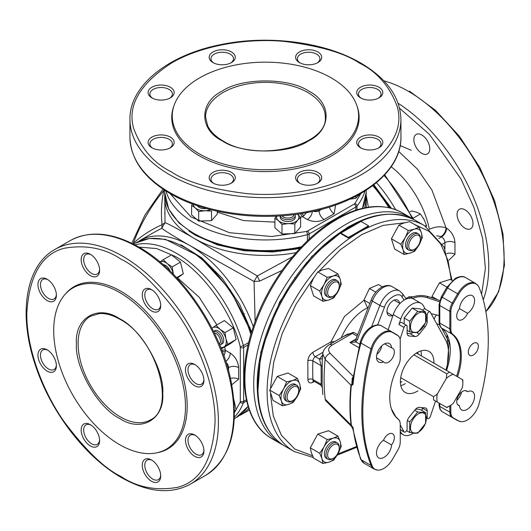 <?xml version="1.0" encoding="UTF-8"?>
<svg xmlns="http://www.w3.org/2000/svg" width="531" height="531" viewBox="0 0 531 531"><rect width="100%" height="100%" fill="white"/><g stroke="black" fill="none" stroke-linecap="round" stroke-linejoin="round"><path stroke-width="0.8" d="M188.857 230.978L195.866 235.479L217.591 244.95L244.227 250.785L272.795 251.959L299.789 248.548M357.443 222.184L347.586 227.255L311.737 256.5L279.704 301.807L260.787 352.192L257.595 395.124M164.763 194.837L165.008 222.688L162.068 224.679C151.083 229.618 141.478 235.85 133.261 243.371A5.927 2.801 -134.2 0 1 133.646 244.101M164.676 190.35A5.927 2.801 14.2 0 1 163.853 190.383C161.444 201.262 160.853 212.692 162.068 224.679L161.816 228.224L153.333 232.737M255.126 321.507L254.077 281.49L189.998 245.647C172.847 235.731 163.455 229.923 161.816 228.224L165.008 222.688C167.305 223.259 177.029 228.489 194.193 238.386L257.269 275.954L254.077 281.49L259.752 281.078L257.269 275.954L294.844 255.511M282.021 270.438L259.752 281.078M366.118 194.85L368.441 207.515M251.601 332.014L239.753 304.482L222.343 278.45L201.787 257.84L180.918 244.731M450.832 405.219L450.832 412.673A11.649 6.724 120 0 0 453.321 417.87L458.665 420.957A17.576 10.149 120 0 0 461.021 421.674A17.576 10.149 120 0 0 478.955 404.064A201.322 116.229 120 0 0 479.095 287.47A17.576 10.149 120 0 0 478.172 285.784A17.576 10.149 120 0 0 467.466 284.901A17.576 10.149 120 0 0 458.592 294.327L457.649 293.789A17.782 10.268 -60 0 1 466.63 284.251A17.782 10.268 -60 0 1 475.517 283.368L465.461 277.56A17.782 10.268 -60 0 0 456.567 278.443A17.782 10.268 -60 0 0 447.593 287.981L447.109 287.683M383.614 333.309A17.576 10.149 120 0 0 371.985 349.312A3.558 1.195 -164.6 0 1 371.01 348.847A17.782 10.268 -60 0 1 382.778 332.665A17.782 10.268 -60 0 1 391.666 331.782A17.782 10.268 -60 0 1 391.752 331.835L392.489 332.492A17.576 10.149 120 0 0 383.614 333.309M270.485 393.929L273.292 416.078L281.37 435.234L294.771 449.04L312.527 455.804M337.928 453.932L356.301 446.637M459.507 308.644A10.666 6.16 -60 0 1 467.028 296.218A10.666 6.16 -60 0 1 472.364 295.694A10.666 6.16 -60 0 1 474.103 303.885A10.666 6.16 -60 0 1 467.579 313.303A8.297 4.792 -60 0 1 458.432 319.815A8.297 4.792 -60 0 1 459.507 308.644L467.579 313.303M465.66 390.637L467.579 391.745A10.666 6.16 -60 0 1 472.364 391.506A10.666 6.16 -60 0 1 472.364 403.825A10.666 6.16 -60 0 1 461.698 409.985A10.666 6.16 -60 0 1 459.507 405.73L457.589 404.622M459.507 405.73A8.297 4.792 -60 0 1 458.432 405.365A8.297 4.792 -60 0 1 457.164 398.721A8.297 4.792 -60 0 1 462.587 391.407A8.297 4.792 -60 0 1 466.736 390.995A8.297 4.792 -60 0 1 467.579 391.745M473.32 343.404A7.115 4.109 -60 0 1 476.878 343.053A7.115 4.109 -60 0 1 477.966 348.748A7.115 4.109 -60 0 1 473.32 355.02A7.115 4.109 -60 0 1 469.762 355.372A7.115 4.109 -60 0 1 468.674 349.67A7.115 4.109 -60 0 1 473.32 343.404M383.501 361.843A10.666 6.16 -60 0 1 378.716 362.076A10.666 6.16 -60 0 1 377.083 353.527A10.666 6.16 -60 0 1 384.052 344.128A10.666 6.16 -60 0 1 389.382 343.597A10.666 6.16 -60 0 1 391.573 347.858A8.297 4.792 -60 0 1 392.641 348.217A8.297 4.792 -60 0 1 392.641 357.801A8.297 4.792 -60 0 1 384.344 362.593A8.297 4.792 -60 0 1 383.501 361.843L376.525 357.821M383.501 440.285A8.297 4.792 -60 0 1 388.493 434.179A8.297 4.792 -60 0 1 392.641 433.774A8.297 4.792 -60 0 1 391.573 444.945A10.666 6.16 -60 0 1 386.681 455.299A10.666 6.16 -60 0 1 378.716 457.895A10.666 6.16 -60 0 1 376.977 449.704A10.666 6.16 -60 0 1 383.501 440.285L391.573 444.945M392.382 315.533A8.888 5.131 -60 0 1 388.825 315.533A8.888 5.131 -60 0 1 387.457 308.405A8.888 5.131 -60 0 1 393.265 300.573A8.888 5.131 -60 0 1 397.712 300.134A8.888 5.131 -60 0 1 399.491 303.214M326.1 401.064L352.026 426.924L351.031 424.986L325.198 399.146A5.927 4.188 -45 0 0 326.1 401.064L325.198 399.146C323.751 386.668 323.724 373.399 325.118 359.341L322.755 353.805L322.211 360.184L322.164 385.426A3.558 2.111 -3.3 0 0 321.169 384.291L321.129 365.667L319.483 359.029L322.622 355.173M368.541 225.801L360.994 221.447L340.882 233.063L348.422 237.417L368.541 225.801L368.541 226.438A130.394 75.283 120 0 0 358.485 231.609A130.394 75.283 120 0 0 348.422 238.054L340.882 233.7A130.394 75.283 -60 0 1 341.373 233.348M348.422 237.417L348.422 238.054M451.297 280.029L448.084 260.714L440.684 243.915L429.088 231.33L413.948 224.175M404.649 222.748L383.176 225.376L361.75 234.563L340.378 249.65L318.846 271.354M314.199 277.063L296.086 304.137L282.233 333.468L273.704 362.235L270.525 387.982M322.363 358.153A3.558 2.801 25.3 0 1 319.483 359.029L315.387 356.666A3.558 2.051 120 0 0 312.878 360.901L321.129 365.667A3.558 2.005 2.9 0 1 322.131 366.815M334.583 341.645L330.999 341.845A3.558 2.051 -120 0 0 331.344 343.517M343.65 336.408L353.46 332.267L357.702 334.709M357.137 336.156L352.352 333.388L347.573 334.145M353.155 376.3L330.216 353.361A5.927 4.188 135 0 0 325.118 359.341L350.951 385.181C349.584 399.252 349.61 412.521 351.031 424.986A2.37 1.527 -6.5 0 0 351.409 425.271C349.989 412.813 349.962 399.538 351.33 385.453L352.949 384.709L351.94 383.714L352.199 378.099L353.035 377.189M352.584 380.747L352.538 382.924A3.558 1.746 -17.9 0 1 351.94 383.714L350.951 385.181A2.37 1.195 5.6 0 0 351.33 385.453M364.02 463.185L360.536 459.049A2.37 1.766 -22.2 0 0 361.166 459.753L371.222 465.554A17.782 10.268 -60 0 0 374.076 468.992L364.02 463.185A17.782 10.268 -60 0 1 361.166 459.753A201.521 116.349 120 0 1 353.029 427.508L352.63 428.132A3.558 3.359 -54.7 0 0 352.026 426.924L353.029 427.508L351.409 425.271M356.009 339.024L349.982 342.502L356.002 342.01A3.558 1.427 -140.6 0 1 355.431 339.953L349.982 342.502L358.803 347.599M355.431 339.953L356.182 338.625A3.558 0.75 21.2 0 0 357.317 339.721L372.324 301.05A17.782 10.268 -60 0 1 383.209 287.503A17.782 10.268 -60 0 1 392.097 286.627L399.644 290.981A17.782 10.268 -60 0 0 390.756 291.864A17.782 10.268 -60 0 0 379.864 305.405L372.324 301.05A3.558 0.75 -158.8 0 1 371.182 299.962C373.452 294.353 376.871 290.145 381.431 287.331C385.772 285.12 389.329 284.881 392.097 286.627M371.985 349.312A201.322 116.229 -60 0 0 372.191 465.906A17.576 10.149 120 0 0 377.495 470.088A17.576 10.149 120 0 0 392.595 459.156L397.938 449.896A11.649 6.724 120 0 0 400.248 441.878L400.248 424.309A11.649 6.724 120 0 0 399.106 420.134A11.649 6.724 120 0 0 398.29 419.278A50.584 29.205 -60 0 1 394.725 415.561A50.584 29.205 -60 0 1 398.29 365.779A11.649 6.724 120 0 0 400.248 358.485L400.248 340.915A11.649 6.724 120 0 0 399.106 336.74A11.649 6.724 120 0 0 397.838 335.579A3.558 2.901 -60 0 0 397.102 334.922L391.772 331.842L397.102 334.922L399.106 336.74M352.883 378.364A3.558 1.215 44.9 0 1 352.199 378.099M352.538 382.924L352.949 384.709A201.521 116.349 -60 0 1 360.954 343.039A17.782 10.268 -60 0 1 372.716 326.857A17.782 10.268 -60 0 1 381.61 325.974A17.782 10.268 -60 0 1 381.696 326.027L391.579 331.729M352.63 428.132L360.536 459.049M397.102 334.922L391.752 331.835M397.838 335.579L392.489 332.492M381.709 345.907A8.297 4.792 -60 0 1 376.877 354.283M384.597 343.836L391.573 347.858M347.593 334.132L329.187 344.758A5.927 3.425 60 0 1 332.154 345.05L352.352 333.388A2.37 1.367 120 0 0 353.46 332.267M322.164 385.426L322.848 394.599M322.198 387.736C322.709 387.789 322.118 386.853 320.439 384.942L321.169 384.291L312.912 379.526A3.558 2.144 -2.4 0 0 307.887 379.658L307.847 360.775C308.259 357.164 309.931 354.343 312.872 352.312L330.999 341.845L344.413 316.569L364 300.207M461.631 392.051A10.666 6.16 -60 0 1 456.793 400.42M446.531 370.432A50.379 29.086 120 0 0 441.785 328.191L451.841 333.999A11.855 6.843 -60 0 1 449.85 328.881L439.787 323.074L439.787 305.504L449.85 311.312A11.855 6.843 -60 0 1 452.306 303.048L457.649 293.789L447.593 287.981L442.243 297.241L441.374 296.736L446.724 287.477L455.386 278.324C459.899 276.186 463.258 275.928 465.461 277.56M458.592 294.327L453.242 303.593A11.649 6.724 120 0 0 450.832 311.71L450.832 329.28A11.649 6.724 120 0 0 452.79 334.311A50.584 29.205 -60 0 1 457.536 376.784M439.097 322.105C439.356 325.264 440.192 327.249 441.606 328.065A2.37 1.932 128 0 0 441.785 328.191A11.855 6.843 -60 0 1 439.787 323.074A2.37 1.367 180 0 1 439.097 322.105L439.097 304.535A2.37 1.367 180 0 0 439.787 305.504A11.855 6.843 -60 0 1 442.243 297.241L453.242 303.593M450.832 412.673L439.787 406.467L439.097 405.511L439.097 403.102M453.321 417.87L452.385 417.565A11.855 6.843 -60 0 1 452.299 417.519A11.855 6.843 -60 0 1 449.85 412.275L449.85 405.83A18.373 10.607 -60 0 1 446.359 407.297L437.332 402.08A18.373 10.607 -60 0 1 436.854 398.33A18.373 10.607 -60 0 1 437.332 394.029L446.359 378.391L446.77 373.811L413.908 354.841M452.22 417.472L442.323 411.757A11.855 6.843 -60 0 1 442.243 411.711L452.385 417.565M452.405 417.578L457.722 420.645L452.399 417.572M458.665 420.957L461.021 421.674M411.479 298.243A5.927 3.425 -120 0 0 410.251 298.13M437.332 402.08L433.568 399.909A20.742 11.974 -60 0 1 433.502 398.33A20.742 11.974 -60 0 1 433.568 396.67L400.713 377.7M416.41 353.049L462.362 379.579A18.373 10.607 -60 0 1 462.84 383.329A18.373 10.607 -60 0 1 462.362 387.63L453.335 403.268A18.373 10.607 -60 0 1 449.85 405.83L448.171 406.799A20.742 11.974 -60 0 1 446.77 407.529L446.359 407.297M433.568 399.909L446.77 407.529M446.359 378.391A18.373 10.607 120 0 1 453.335 374.362L449.571 372.191A20.742 11.974 120 0 0 446.77 373.811M433.568 396.67L437.332 394.029M462.773 379.811L462.362 379.579L462.773 379.811A20.742 11.974 -60 0 1 462.84 381.391L462.84 383.329M417.904 390.862A23.709 13.687 -60 0 1 417.16 391.314A23.709 13.687 -60 0 1 405.306 392.489A23.709 13.687 -60 0 1 401.668 373.492A23.709 13.687 -60 0 1 417.16 352.597A23.709 13.687 -60 0 1 429.015 351.422A23.709 13.687 -60 0 1 433.907 363.144M405.332 383.608A23.709 13.687 -60 0 1 404.582 384.052A23.709 13.687 -60 0 1 400.819 385.732M413.33 433.143A17.782 10.268 -60 0 1 412.129 433.9A17.782 10.268 -60 0 1 403.235 434.783A17.782 10.268 -60 0 1 400.792 432.207L400.248 431.895M400.248 424.919L403.972 431.723A2.33 1.341 120 0 0 404.29 432.061A2.33 1.341 120 0 0 405.452 431.949A2.33 1.341 120 0 0 407.098 429.094L407.098 422.51A5.927 3.425 -60 0 1 409.195 417.107L415.063 409.806A5.927 3.425 -60 0 1 419.251 407.39L425.119 407.914A5.927 3.425 -60 0 1 425.988 408.18A5.927 3.425 -60 0 1 427.216 410.894L427.216 417.479A2.33 1.341 120 0 0 427.701 418.547A2.33 1.341 120 0 0 428.862 418.435A2.33 1.341 120 0 0 430.342 416.496L435.526 401.038M426.054 314.14L427.216 314.81L427.216 321.401A5.927 3.425 -60 0 1 425.119 326.804L419.251 334.105A5.927 3.425 -60 0 1 417.16 335.964A5.927 3.425 -60 0 1 415.063 336.521L409.195 335.997A5.927 3.425 -60 0 1 408.326 335.731A5.927 3.425 -60 0 1 407.098 333.017L407.098 326.426A2.33 1.341 120 0 0 406.62 325.364A2.33 1.341 120 0 0 403.972 327.415L398.94 324.507L400.792 318.985A17.782 10.268 -60 0 1 421.017 303.32A17.782 10.268 -60 0 1 423.466 305.896L425.192 309.055M407.111 333.355L410.032 333.621A5.927 3.425 120 0 0 412.129 333.056A5.927 3.425 120 0 0 413.012 332.439M391.334 408.624L395.953 417.067M427.216 314.81A2.33 1.341 -60 0 1 428.232 312.474A2.33 1.341 -60 0 1 430.024 311.85A2.33 1.341 -60 0 1 430.342 312.182L445.496 339.886A44.451 25.667 -60 0 1 445.894 370.067M400.069 339.043L403.972 327.415M400.248 431.212L400.792 432.207M421.017 303.32L413.476 298.966A17.782 10.268 120 0 0 393.252 314.624L388.174 329.764M420.924 350.918A23.709 13.687 -60 0 1 421.335 355.883M422.663 310.296A2.33 1.341 -60 0 1 424.999 308.942L430.024 311.85M398.94 324.507A2.33 1.341 -60 0 1 401.589 322.456L406.62 325.364M422.178 407.649A5.927 3.425 -60 0 1 422.185 407.987L422.185 410.689M401.96 381.663A21.34 12.319 -60 0 1 400.407 382.353M417.784 352.245A21.34 12.319 -60 0 1 417.963 353.945M418.415 313.184A11.224 6.478 -60 0 1 426.353 317.764A11.224 6.478 -60 0 1 418.415 331.517A11.224 6.478 -60 0 1 410.476 326.93A11.224 6.478 -60 0 1 418.415 313.184M417.691 311.312L409.726 321.222L409.726 331.835L417.691 332.545L425.65 322.642L425.65 312.022L417.691 311.312L412.129 308.099L420.094 308.816L425.65 312.022M409.726 321.222L404.164 318.009L412.129 308.099M404.164 323.95L404.164 318.009M409.726 331.835L407.098 330.322M418.415 432.174A11.224 6.478 -60 0 1 410.476 427.594A11.224 6.478 -60 0 1 418.415 413.848A11.224 6.478 -60 0 1 426.353 418.428A11.224 6.478 -60 0 1 418.415 432.174M425.65 412.687L417.691 411.976L409.726 421.88L409.726 432.499L417.691 433.21L425.65 423.307L425.65 412.687L420.094 409.474L415.707 409.082M417.691 411.976L414.704 410.251M409.726 421.88L407.396 420.539M406.627 430.707L409.726 432.499M369.835 303.44L363.954 300.042L367.505 307.668L368.063 307.993M363.954 300.042L369.437 288.492L375.795 292.169M369.437 288.492L378.47 284.57L382.373 286.826M327.209 277.348L324.083 284.543A13.514 7.799 -60 0 1 333.202 276.001L327.209 277.348L317.79 271.912L322.563 269.854L328.556 268.5L337.975 273.943L333.202 276.001A13.514 7.799 -60 0 1 340.225 279.432A13.514 7.799 -60 0 1 338.121 291.406L341.254 284.211L340.225 279.432L337.975 273.943M329.001 299.955A13.514 7.799 -60 0 1 321.978 296.524L323.007 301.309L329.001 299.955L333.767 297.898L338.121 291.406A13.514 7.799 -60 0 1 329.001 299.955M323.007 301.309L313.582 295.867L310.303 285.592L319.728 291.034L321.978 296.524A13.514 7.799 -60 0 1 324.083 284.543L319.728 291.034M327.215 296.457A9.412 5.429 -60 0 1 324.614 290.032A9.412 5.429 -60 0 1 329.771 281.218A9.412 5.429 -60 0 1 336.501 280.368M310.303 285.592L313.436 278.397L317.79 271.912M333.448 296.046L332.612 296.53A9.412 5.429 -60 0 1 327.906 296.995A9.412 5.429 -60 0 1 325.961 292.681A9.412 5.429 -60 0 1 330.07 283.215A9.412 5.429 -60 0 1 337.318 280.7A9.412 5.429 -60 0 1 339.263 285.008A9.412 5.429 -60 0 1 339.263 285.014L339.263 285.977A8.224 4.746 -60 0 1 339.263 285.983A8.224 4.746 -60 0 1 333.448 296.046A8.224 4.746 -60 0 1 327.634 292.681A8.224 4.746 -60 0 1 333.455 282.618A8.224 4.746 -60 0 1 339.263 285.977M279.167 395.542L281.417 401.031A13.514 7.799 -60 0 1 283.521 389.057L279.167 395.542L269.748 390.106L277.235 376.419L287.994 373.008L297.42 378.45L292.647 380.508L286.654 381.862L283.521 389.057A13.514 7.799 -60 0 1 292.647 380.508A13.514 7.799 -60 0 1 299.67 383.94L297.42 378.45M299.67 383.94A13.514 7.799 -60 0 1 297.566 395.92L300.692 388.725L299.67 383.94M297.566 395.92A13.514 7.799 -60 0 1 288.439 404.463L293.212 402.405L297.566 395.92M269.748 390.106L273.027 400.374L282.446 405.817L288.439 404.463A13.514 7.799 -60 0 1 281.417 401.031L282.446 405.817M286.654 381.862L277.235 376.419M286.03 400.739A9.412 5.429 -60 0 1 285.658 390.099A9.412 5.429 -60 0 1 295.057 384.238M322.987 463.517L328.981 462.162A13.514 7.799 -60 0 1 321.959 458.731L322.987 463.517L313.569 458.074L311.312 452.585L310.29 447.799L317.77 434.119L328.536 430.707L337.955 436.15L333.189 438.208L327.196 439.555L324.063 446.75L319.708 453.242L321.959 458.731A13.514 7.799 -60 0 1 324.063 446.75A13.514 7.799 -60 0 1 333.189 438.208A13.514 7.799 -60 0 1 340.205 441.639L337.955 436.15M338.108 453.613A13.514 7.799 -60 0 1 328.981 462.162L333.747 460.105L338.108 453.613L341.234 446.425L340.205 441.639A13.514 7.799 -60 0 1 338.108 453.613M327.196 458.665A9.412 5.429 -60 0 1 324.514 452.744A9.412 5.429 -60 0 1 329.107 443.989A9.412 5.429 -60 0 1 336.481 442.575M327.196 439.555L317.77 434.119M319.708 453.242L310.29 447.799M446.923 287.132L439.429 282.804L450.195 279.392L452.259 280.587M437.531 299.71L431.942 296.484L439.429 282.804M432.148 297.918L431.942 296.484M419.072 227.135L414.306 229.193A13.514 7.799 -60 0 1 421.322 232.624L419.072 227.135L409.653 221.692L403.66 223.047L398.887 225.104L408.312 230.54L405.18 237.735A13.514 7.799 -60 0 1 414.306 229.193L408.312 230.54M422.351 237.403L421.322 232.624A13.514 7.799 -60 0 1 419.224 244.599L422.351 237.403M419.224 244.599A13.514 7.799 -60 0 1 410.098 253.148L414.864 251.09L419.224 244.599M410.098 253.148A13.514 7.799 -60 0 1 403.075 249.716L404.104 254.495L410.098 253.148M403.075 249.716A13.514 7.799 -60 0 1 405.18 237.735L400.825 244.227L403.075 249.716M408.312 249.65A9.412 5.429 -60 0 1 405.631 243.722A9.412 5.429 -60 0 1 410.224 234.974A9.412 5.429 -60 0 1 417.598 233.56M400.825 244.227L391.407 238.784L398.887 225.104M404.104 254.495L394.679 249.059L391.407 238.784M292.893 400.553L292.05 401.038A9.412 5.429 -60 0 1 288.718 401.927A9.412 5.429 -60 0 1 287.351 401.502A9.412 5.429 -60 0 1 286.78 391.725A9.412 5.429 -60 0 1 295.389 384.783A9.412 5.429 -60 0 1 296.756 385.207A9.412 5.429 -60 0 1 298.707 389.515L298.707 390.484A8.224 4.746 -60 0 1 292.893 400.553A8.224 4.746 -60 0 1 289.979 401.336A8.224 4.746 -60 0 1 287.862 393.378A8.224 4.746 -60 0 1 295.807 386.349A8.224 4.746 -60 0 1 298.707 390.484M333.428 458.253L332.592 458.738A9.412 5.429 -60 0 1 327.886 459.202A9.412 5.429 -60 0 1 329.273 446.312A9.412 5.429 -60 0 1 337.298 442.907A9.412 5.429 -60 0 1 339.249 447.215L339.249 448.184A8.224 4.746 -60 0 1 336.329 455.684A8.224 4.746 -60 0 1 333.428 458.253A8.224 4.746 -60 0 1 327.813 456.514A8.224 4.746 -60 0 1 330.528 447.394A8.224 4.746 -60 0 1 339.249 448.184M414.545 249.238L413.709 249.723A9.412 5.429 -60 0 1 409.003 250.187A9.412 5.429 -60 0 1 410.39 237.297A9.412 5.429 -60 0 1 418.415 233.892A9.412 5.429 -60 0 1 420.36 238.2L420.36 239.169A8.224 4.746 -60 0 1 417.446 246.669A8.224 4.746 -60 0 1 414.545 249.238A8.224 4.746 -60 0 1 408.93 247.499A8.224 4.746 -60 0 1 411.644 238.379A8.224 4.746 -60 0 1 420.36 239.169M119.594 418.408C98.149 408.173 74.572 367.333 76.431 343.637C74.572 317.797 98.149 304.183 119.594 318.713C141.047 328.954 164.623 369.788 162.765 393.484C164.623 419.324 141.047 432.938 119.594 418.408M160.687 304.814A11.264 6.505 60 0 1 158.377 309.281A11.264 6.505 60 0 1 152.749 308.723A11.264 6.505 60 0 1 145.394 298.8A11.264 6.505 60 0 1 147.12 289.773A11.264 6.505 60 0 1 152.145 290.012M151.494 310.9A13.043 7.527 60 0 1 142.268 294.931A13.043 7.527 60 0 1 151.494 289.607L151.494 289.607A13.043 7.527 60 0 1 160.714 305.577A13.043 7.527 60 0 1 151.494 310.9M119.594 292.488A93.177 53.797 60 0 1 182.591 382.639A93.177 53.797 60 0 1 156.512 452.89A93.177 53.797 60 0 1 119.594 444.639A93.177 53.797 60 0 1 61.404 370.631A93.177 53.797 60 0 1 65.028 294.426A93.177 53.797 60 0 1 119.594 292.488M156.512 452.89L158.059 452.571A93.682 54.089 -120 0 0 184.277 381.942A93.682 54.089 -120 0 0 120.935 291.293A93.682 54.089 -120 0 0 66.07 293.251L65.028 294.426M194.704 385.738A13.043 7.527 60 0 1 185.478 369.768A13.043 7.527 60 0 1 194.704 364.445L194.704 364.445A13.043 7.527 60 0 1 203.924 380.415A13.043 7.527 60 0 1 194.704 385.738M203.897 379.652A11.264 6.505 60 0 1 201.588 384.119A11.264 6.505 60 0 1 195.959 383.561A11.264 6.505 60 0 1 188.605 373.638A11.264 6.505 60 0 1 190.33 364.618A11.264 6.505 60 0 1 195.355 364.85M194.704 456.302A13.043 7.527 60 0 1 185.478 440.332A13.043 7.527 60 0 1 194.704 435.008L194.704 435.008A13.043 7.527 60 0 1 203.924 450.978A13.043 7.527 60 0 1 194.704 456.302M203.897 450.215A11.264 6.505 60 0 1 201.588 454.682A11.264 6.505 60 0 1 195.959 454.124A11.264 6.505 60 0 1 188.605 444.201A11.264 6.505 60 0 1 190.33 435.174A11.264 6.505 60 0 1 195.355 435.413M160.687 475.159A11.264 6.505 60 0 1 158.377 479.632A11.264 6.505 60 0 1 152.749 479.075A11.264 6.505 60 0 1 144.784 465.282A11.264 6.505 60 0 1 147.12 460.125A11.264 6.505 60 0 1 152.145 460.357M160.714 475.929A13.043 7.527 60 0 1 151.494 481.252A13.043 7.527 60 0 1 142.268 465.282A13.043 7.527 60 0 1 151.494 459.959A13.043 7.527 60 0 1 160.714 475.929M99.582 439.88A11.264 6.505 60 0 1 97.273 444.347A11.264 6.505 60 0 1 91.644 443.79A11.264 6.505 60 0 1 83.679 429.997A11.264 6.505 60 0 1 86.009 424.846A11.264 6.505 60 0 1 91.033 425.079M99.602 440.644A13.043 7.527 60 0 1 90.383 445.967A13.043 7.527 60 0 1 81.163 429.997A13.043 7.527 60 0 1 90.383 424.674A13.043 7.527 60 0 1 99.602 440.644M47.173 371.129A13.043 7.527 60 0 1 37.953 355.159A13.043 7.527 60 0 1 47.173 349.836L47.173 349.836A13.043 7.527 60 0 1 56.392 365.806A13.043 7.527 60 0 1 47.173 371.129M56.372 365.036A11.264 6.505 60 0 1 54.062 369.51A11.264 6.505 60 0 1 48.434 368.952A11.264 6.505 60 0 1 41.073 359.029A11.264 6.505 60 0 1 42.799 350.002A11.264 6.505 60 0 1 47.83 350.241M56.372 294.479A11.264 6.505 60 0 1 54.062 298.946A11.264 6.505 60 0 1 48.434 298.389A11.264 6.505 60 0 1 40.469 284.596A11.264 6.505 60 0 1 42.799 279.439A11.264 6.505 60 0 1 47.83 279.678M56.392 295.243A13.043 7.527 60 0 1 47.173 300.566A13.043 7.527 60 0 1 37.953 284.596A13.043 7.527 60 0 1 47.173 279.273A13.043 7.527 60 0 1 56.392 295.243M90.383 275.622A13.043 7.527 60 0 1 81.163 259.652A13.043 7.527 60 0 1 90.383 254.329L90.383 254.329A13.043 7.527 60 0 1 99.602 270.299A13.043 7.527 60 0 1 90.383 275.622M99.582 269.529A11.264 6.505 60 0 1 97.273 274.003A11.264 6.505 60 0 1 91.644 273.445A11.264 6.505 60 0 1 84.283 263.515A11.264 6.505 60 0 1 86.009 254.495A11.264 6.505 60 0 1 91.033 254.727M223.943 355.909L225.283 351.867A5.927 1.533 0 0 0 222.323 351.482M225.283 351.867L225.39 350.274A5.927 2.429 -11.5 0 0 221.805 350.135M177.566 277.925L199.178 297.227L216.86 324.906M224.659 346.955L225.39 350.274L230.242 353.075C235.299 356.606 238.094 361.445 238.625 367.591L238.625 379.207L231.775 384.769M411.299 150.306L400.175 145.56M465.03 209.825A11.264 6.505 -120 0 0 459.395 209.267A11.264 6.505 -120 0 0 457.669 218.294A11.264 6.505 -120 0 0 465.03 228.217A11.264 6.505 -120 0 0 470.658 228.775A11.264 6.505 -120 0 0 472.384 219.754A11.264 6.505 -120 0 0 465.03 209.825M421.82 134.987A11.264 6.505 -120 0 0 416.191 134.429A11.264 6.505 -120 0 0 414.459 143.45A11.264 6.505 -120 0 0 421.82 153.379A11.264 6.505 -120 0 0 427.448 153.937A11.264 6.505 -120 0 0 429.174 144.91A11.264 6.505 -120 0 0 421.82 134.987M391.433 208.291L375.882 187.835M448.974 260.124L454.967 254.303L454.967 242.687A7.115 4.109 -0 0 0 444.912 242.687A4.739 2.735 -120 0 0 441.56 236.879L441.029 236.574A7.115 4.109 -60 0 0 446.06 227.865C440.617 226.087 435.048 226.591 429.353 229.365M441.029 236.574L436.641 235.777M222.27 140.881C198.959 129.571 198.959 102.344 222.27 91.033C241.864 77.572 289.017 77.572 308.611 91.033C331.915 102.344 331.915 129.571 308.611 140.881C289.017 154.335 241.864 154.335 222.27 140.881M361.213 98.242A11.264 6.505 180 0 1 358.491 94.007A11.264 6.505 180 0 1 365.447 88A11.264 6.505 180 0 1 377.72 89.414A11.264 6.505 180 0 1 381.019 94.007A11.264 6.505 180 0 1 378.304 98.242M360.536 97.883L360.536 97.883A13.043 7.527 180 0 1 360.536 87.237A13.043 7.527 180 0 1 378.975 87.237A13.043 7.527 180 0 1 378.975 97.883A13.043 7.527 180 0 1 360.536 97.883M331.324 77.918A93.177 53.797 180 0 1 356.925 105.762A93.177 53.797 180 0 1 309.128 163.468A93.177 53.797 180 0 1 199.556 153.997A93.177 53.797 180 0 1 173.956 105.762A93.177 53.797 180 0 1 238.134 64.523A93.177 53.797 180 0 1 331.324 77.918M173.956 105.762L173.451 107.255A93.682 54.089 0 0 0 199.198 155.749A93.682 54.089 0 0 0 309.367 165.28A93.682 54.089 0 0 0 357.423 107.255L356.925 105.762M360.536 147.777L360.536 147.777A13.043 7.527 180 0 1 360.536 137.131A13.043 7.527 180 0 1 378.975 137.131A13.043 7.527 180 0 1 378.975 147.777A13.043 7.527 180 0 1 360.536 147.777M361.213 148.136A11.264 6.505 180 0 1 358.491 143.901A11.264 6.505 180 0 1 365.447 137.894A11.264 6.505 180 0 1 377.72 139.308A11.264 6.505 180 0 1 381.019 143.901A11.264 6.505 180 0 1 378.304 148.136M299.431 183.056L299.431 183.056A13.043 7.527 180 0 1 299.431 172.409A13.043 7.527 180 0 1 317.87 172.409A13.043 7.527 180 0 1 317.87 183.056A13.043 7.527 180 0 1 299.431 183.056M300.101 183.421A11.264 6.505 180 0 1 297.387 179.186A11.264 6.505 180 0 1 304.336 173.179A11.264 6.505 180 0 1 316.609 174.586A11.264 6.505 180 0 1 319.908 179.186A11.264 6.505 180 0 1 317.193 183.421M231.45 183.056A13.043 7.527 180 0 1 213.011 183.056A13.043 7.527 180 0 1 213.011 172.409A13.043 7.527 180 0 1 231.45 172.409A13.043 7.527 180 0 1 231.45 183.056L231.45 183.056M213.681 183.421A11.264 6.505 180 0 1 210.966 179.186A11.264 6.505 180 0 1 214.265 174.586A11.264 6.505 180 0 1 230.195 174.586A11.264 6.505 180 0 1 233.494 179.186A11.264 6.505 180 0 1 230.773 183.421M170.345 147.777A13.043 7.527 180 0 1 151.899 147.777A13.043 7.527 180 0 1 151.899 137.131A13.043 7.527 180 0 1 170.345 137.131A13.043 7.527 180 0 1 170.345 147.777L170.345 147.777M152.576 148.136A11.264 6.505 180 0 1 149.861 143.901A11.264 6.505 180 0 1 153.16 139.308A11.264 6.505 180 0 1 169.084 139.308A11.264 6.505 180 0 1 172.383 143.901A11.264 6.505 180 0 1 169.668 148.136M151.899 97.883L151.899 97.883A13.043 7.527 180 0 1 151.899 87.237A13.043 7.527 180 0 1 170.345 87.237A13.043 7.527 180 0 1 170.345 97.883A13.043 7.527 180 0 1 151.899 97.883M152.576 98.242A11.264 6.505 180 0 1 149.861 94.007A11.264 6.505 180 0 1 156.811 88A11.264 6.505 180 0 1 169.084 89.414A11.264 6.505 180 0 1 172.383 94.007A11.264 6.505 180 0 1 169.668 98.242M231.45 62.598A13.043 7.527 180 0 1 213.011 62.598A13.043 7.527 180 0 1 213.011 51.952A13.043 7.527 180 0 1 231.45 51.952A13.043 7.527 180 0 1 231.45 62.598L231.45 62.598M213.681 62.963A11.264 6.505 180 0 1 210.966 58.729A11.264 6.505 180 0 1 214.265 54.129A11.264 6.505 180 0 1 230.195 54.129A11.264 6.505 180 0 1 233.494 58.729A11.264 6.505 180 0 1 230.773 62.963M299.431 62.598L299.431 62.598A13.043 7.527 180 0 1 299.431 51.952A13.043 7.527 180 0 1 317.87 51.952A13.043 7.527 180 0 1 317.87 62.598A13.043 7.527 180 0 1 299.431 62.598M300.101 62.963A11.264 6.505 180 0 1 297.387 58.729A11.264 6.505 180 0 1 304.336 52.722A11.264 6.505 180 0 1 316.609 54.129A11.264 6.505 180 0 1 319.908 58.729A11.264 6.505 180 0 1 317.193 62.963M300.586 213.681A5.927 2.429 -108.5 0 0 302.497 216.721L300.599 217.332L297.599 214.132M274.912 222.124L243.742 220.591L217.305 212.174M307.303 211.55L303.825 215.832A5.927 1.533 60 0 1 302.006 213.455M303.825 215.832L302.497 216.721L307.349 219.522A7.115 4.109 120 0 0 312.347 211.511M321.819 209.234L319.085 210.807L319.085 209.937M220.02 329.286A11.144 6.432 60 0 1 223.664 333.501A11.144 6.432 60 0 1 225.907 338.732A11.144 6.432 60 0 1 224.314 346.723L227.839 344.254L225.907 338.732L224.978 332.625L220.02 329.286L216.064 325.357L212.539 327.833A11.144 6.432 60 0 1 220.02 329.286M211.995 328.304A11.144 6.432 60 0 1 212.539 327.833M221.035 348.163L221.799 348.608L224.314 346.723A11.144 6.432 60 0 1 220.684 347.301M213.947 331.371A7.527 4.348 60 0 1 221.965 334.729A7.527 4.348 60 0 1 221.301 344.108M216.064 325.357L224.361 320.571L233.275 327.839L224.978 332.625M227.839 344.254L236.136 339.462L230.089 343.822L221.799 348.608M233.275 327.839L236.136 339.462M213.588 331.45A7.527 4.348 60 0 1 220.133 335.293A7.527 4.348 60 0 1 220.591 344.719A7.527 4.348 60 0 1 219.754 345.024M214.305 332.91A6.339 3.664 60 0 1 218.772 336.236A6.339 3.664 60 0 1 219.349 344.048M233.859 399.624L236.136 409.879L234.45 410.848M236.136 409.879L234.45 411.16M160.03 261.936A11.144 6.432 60 0 1 163.136 261.511A11.144 6.432 60 0 1 167.205 263.588L163.256 259.659L159.725 262.135M173.464 274.388L172.163 266.927L167.205 263.588A11.144 6.432 60 0 1 173.093 273.034A11.144 6.432 60 0 1 173.345 274.268M163.256 264.71A7.527 4.348 60 0 1 163.94 264.777A7.527 4.348 60 0 1 170.219 271.149M172.163 266.927L180.46 262.141L171.553 254.873L163.256 259.659M177.115 278.217L183.328 273.764L176.591 277.653M180.46 262.141L183.328 273.764M355.816 196.264L355.816 198.348L350.035 199.118M360.005 193.988L355.816 198.348M295.136 214.464A7.527 4.348 180 0 1 295.289 215.34A7.527 4.348 180 0 1 292.249 218.825A7.527 4.348 180 0 1 280.295 215.905M294.088 214.597A6.339 3.664 180 0 1 291.539 217.312A6.339 3.664 180 0 1 281.921 215.798M424.302 220.02A6.339 3.664 -120 0 0 423.18 217.975M297.566 214.132A11.144 6.432 180 0 1 297.718 220.073A11.144 6.432 180 0 1 293.889 222.562A11.144 6.432 180 0 1 288.413 223.611A11.144 6.432 180 0 1 278.45 220.723L281.988 224.407L288.413 223.611L294.831 223.976L297.718 220.073L300.606 217.338L300.606 226.916L294.831 233.554L294.831 223.976M276.352 216.124L274.912 218.201L278.45 220.723A11.144 6.432 180 0 1 276.777 216.104M295.117 216.263A7.527 4.348 180 0 1 291.897 220.816A7.527 4.348 180 0 1 283.501 220.77A7.527 4.348 180 0 1 280.408 216.263M281.988 224.407L281.988 233.985L274.912 227.779L274.912 218.201M294.831 233.554L281.988 233.985M410.058 211.803L411.525 210.96L416.483 212.181L420.433 213.986L423.964 219.363L426.479 225.323L426.247 226.684M425.225 226.053L426.479 225.323M420.433 213.986L413.131 218.201M210.648 209.652A11.144 6.432 180 0 1 205.112 210.721A11.144 6.432 180 0 1 199.464 210.05A11.144 6.432 180 0 1 195.149 207.84L198.687 211.524L205.112 210.721L211.53 211.086L211.53 220.664L198.687 221.102L198.687 211.524M192.514 203.984L191.611 205.318L195.149 207.84A11.144 6.432 180 0 1 193.317 204.282M206.393 208.504A7.527 4.348 180 0 1 201.083 208.185A7.527 4.348 180 0 1 197.326 205.696M217.305 211.238L217.305 214.026L211.53 220.664M191.611 205.318L191.611 214.896L198.687 221.102M249.298 410.032L240.377 415.176A100.764 58.178 -120 0 0 248.727 408.405M164.676 197.247A100.764 58.171 0 0 0 194.193 238.386A100.764 58.171 0 0 0 296.039 252.676M413.171 219.157L411.107 217.889A130.394 75.283 120 0 0 345.907 224.347A130.394 75.283 120 0 0 260.721 339.256A130.394 75.283 120 0 0 280.713 443.743L271.912 438.666C243.709 423.074 236.381 376.313 253.068 327.408C267.584 282.704 301.11 238.831 335.924 219.15C361.332 204.813 383.462 202.696 402.306 212.812A130.394 75.283 120 0 0 337.105 219.27A130.394 75.283 120 0 0 251.92 334.178A130.394 75.283 120 0 0 271.912 438.666M133.261 243.371A109.061 62.963 -60 0 1 163.853 190.383M253.3 326.704A100.764 58.178 -120 0 0 189.998 245.647A100.764 58.178 -120 0 0 139.62 240.656L153.698 232.525M372.755 185.631A100.764 58.178 60 0 1 388.845 207.661M364.505 207.867A100.764 58.171 0 0 0 366.198 197.247L366.198 207.541M372.191 465.906A3.558 2.648 157.8 0 1 371.222 465.554A201.521 116.349 -60 0 1 371.01 348.847L360.954 343.039A2.37 0.796 -164.6 0 1 360.237 342.19L352.577 380.793M415.295 220.312A130.394 75.283 120 0 0 314.817 255.245A130.394 75.283 120 0 0 257.893 386.475A130.394 75.283 120 0 0 284.901 446.166C266.721 434.902 257.489 414.678 257.203 385.506C256.592 339.634 285.094 279.591 323.605 245.362C357.914 215.467 388.473 207.117 415.295 220.312L424.521 225.635A130.394 75.283 120 0 0 324.036 260.568A130.394 75.283 120 0 0 267.113 391.798A130.394 75.283 120 0 0 294.121 451.489L313.31 457.536M307.847 360.775A3.558 1.965 2 0 1 312.878 360.901A258.59 149.297 120 0 0 312.713 369.841A258.59 149.297 120 0 0 312.912 379.526A3.558 2.051 120 0 0 313.648 381.019L313.151 380.88L313.648 380.667M313.356 380.9A3.558 2.051 -120 0 0 312.912 382.293C309.978 383.661 308.305 382.778 307.887 379.658M323.034 352.252L315.387 356.666A3.558 2.051 60 0 1 312.872 352.312M399.644 290.981L402.372 293.497A3.558 2.808 144.9 0 1 401.98 296.995L404.164 300.101M377.621 324.932L384.557 307.051A3.558 0.75 -158.8 0 1 379.864 305.405L371.607 326.698M384.557 307.051C386.867 298.309 399.67 290.922 401.98 296.995M357.317 339.721L356.002 342.01L359.706 344.148M398.29 419.278A3.558 2.894 -52 0 0 397.832 418.806L399.106 420.134M330.216 353.361C327.62 350.347 328.264 347.573 332.154 345.05M314.385 381.444L312.912 382.293M405.943 298.575L409.122 296.743L413.164 296.769M409.381 298.176A3.558 2.051 60 0 1 409.122 296.743M367.638 307.748A40.303 23.271 120 0 0 341.314 337.756M450.832 311.71A3.558 2.051 180 0 1 449.85 311.312L449.85 328.881A3.558 2.051 180 0 0 450.832 329.28M452.79 334.311A3.558 2.894 128 0 1 451.841 333.999A50.379 29.086 -60 0 1 456.587 376.24M439.097 405.511L440.033 409.408L442.243 411.711A11.855 6.843 -60 0 1 439.787 406.467L439.787 403.5M446.989 335.2L447.832 346.305M436.655 323.724L439.416 324.647M439.097 315.746L436.548 314.896A5.927 2.423 108.4 0 0 434.179 319.197M436.548 314.896L431.185 313.728M412.474 298.681C416.828 296.437 421.627 296.066 426.864 297.559L439.409 301.747M426.864 297.559A5.927 2.423 -71.6 0 1 428.736 296.776L439.748 300.446M427.216 417.479L426.307 416.961M419.251 334.105L416.735 332.652M403.972 431.723L400.248 429.579M427.216 321.401L426.101 320.757M425.119 326.804L423.798 326.041M415.063 336.521L410.032 333.621M409.195 335.997L407.662 335.114M393.252 314.624L400.792 318.985M422.185 407.987L427.216 410.894M120.437 416.954A59.864 34.561 60 0 1 81.329 364.206A59.864 34.561 60 0 1 90.502 316.237L99.257 313.602C105.569 313.151 112.433 315.029 119.84 319.257C156.293 337.862 176.81 408.306 150.366 419.921A59.864 34.561 60 0 1 120.437 416.954M190.363 484.159C170.803 494.66 147.83 492.463 121.426 477.568C85.252 457.125 50.405 411.518 35.318 365.056C17.974 314.226 25.601 265.653 54.866 249.477A135.491 78.23 60 0 1 122.615 256.188A135.491 78.23 60 0 1 211.132 375.59A135.491 78.23 60 0 1 190.363 484.159L205.703 475.305A135.491 78.23 60 0 0 226.471 366.729A135.491 78.23 60 0 0 137.954 247.333A135.491 78.23 60 0 0 70.205 240.623C89.766 230.122 112.745 232.319 139.142 247.214C180.852 270.564 220.166 327.66 230.859 380.216C239.793 426.426 231.403 458.127 205.703 475.305M120.935 476.486C104.574 468.488 85.75 450.374 64.457 422.138C44.246 393.783 26.431 350.121 26.809 313.443C29.066 275.649 41.61 253.911 64.457 248.223C85.75 244.572 104.574 248.196 120.935 259.095C137.297 267.086 156.127 285.207 177.42 313.443C197.632 341.791 215.447 385.453 215.068 422.132C212.812 459.926 200.26 481.663 177.42 487.352C156.127 491.002 137.297 487.378 120.935 476.486M234.29 418.693L236.195 417.592A100.764 58.178 -120 0 0 248.063 406.301M138.923 247.094L156.665 248.561L174.918 256.287C201.873 270.452 231.894 311.896 240.145 346.325A2.37 0.81 -15.2 0 0 243.39 345.588A100.764 58.178 -120 0 0 176.597 253.38A100.764 58.178 -120 0 0 134.894 244.871M250.891 334.397A100.764 58.178 -120 0 0 185.817 248.057A100.764 58.178 -120 0 0 135.438 243.072L133.533 244.167M248.183 344.811L243.656 347.427A2.37 1.367 180 0 1 240.304 347.427L240.304 401.317A2.37 1.367 0 0 0 243.656 401.317L246.377 399.743M234.363 417.167A100.764 58.178 -120 0 0 243.39 402.85A5.927 3.425 -120 0 0 243.656 401.317L243.656 347.427A5.927 3.425 -120 0 0 243.39 345.588L248.727 342.508M240.145 346.325L240.304 347.427M246.649 400.965L243.39 402.85A2.37 1.759 -158.5 0 1 240.145 402.232L234.456 412.56M240.304 401.317L240.145 402.232M227.812 368.029L228.569 367.591L228.569 370.744M238.625 367.591A7.115 4.109 180 0 0 228.569 367.591A4.739 2.735 -120 0 0 226.14 362.474M225.801 361.405A7.115 4.109 120 0 0 230.242 353.075M230.467 378.424A7.115 4.109 180 0 1 238.625 379.207M485.872 311.591A135.491 78.23 -120 0 0 493.618 200.864A135.491 78.23 -120 0 0 408.279 91.259A135.491 78.23 -120 0 0 383.847 80.812M376.479 182.664A100.764 58.178 60 0 1 395.675 209.672M373.897 184.748L390.955 208.165M483.243 299.849A135.491 78.23 -120 0 0 398.097 103.26M384.092 175.522A100.764 58.178 60 0 1 412.202 218.546M399.584 108.251L429.413 134.37L460.988 178.947L474.017 207.687L482.666 238.492L485.374 268.434L481.61 294.393M429.234 228.768A67.928 39.214 -120 0 0 391.201 166.741M438.798 238.479L441.56 236.879A7.115 4.109 120 0 0 446.584 228.171L446.06 227.865L431.915 190.025L417.439 169.124L398.728 151.454M454.967 242.687C454.436 236.541 451.642 231.702 446.584 228.171M442.469 244.101L444.912 242.687L444.912 248.847M454.967 254.303A7.115 4.109 -0 0 0 446.85 253.506M205.577 116.926A59.864 34.561 180 0 1 242.528 84.993A59.864 34.561 180 0 1 307.768 92.487A59.864 34.561 180 0 1 325.304 116.926C328.463 145.627 257.203 163.083 222.861 140.821C215.5 136.513 210.435 131.515 207.674 125.82L205.577 116.926M169.628 174.752A135.491 78.23 180 0 1 129.942 119.442C129.318 86.009 167.57 55.118 220.259 44.723C268.042 34.561 324.965 41.936 360.755 63.043C386.853 78.455 400.248 97.253 400.932 119.442A135.491 78.23 180 0 1 317.292 191.711A135.491 78.23 180 0 1 169.628 174.752M171.307 171.852C153.691 163.13 141.14 148.64 133.653 128.376C127.155 105.749 139.706 84.011 171.307 63.156C202.888 44.491 249.603 38.086 284.264 41.418C319.363 45.739 344.466 52.987 359.573 63.156C377.189 71.877 389.741 86.374 397.228 106.638C403.726 129.265 391.174 151.003 359.573 171.852C327.992 190.516 281.271 196.921 246.61 193.589C211.517 189.268 186.414 182.02 171.307 171.852M169.628 192.468A135.491 78.23 180 0 1 129.942 137.151C130.633 159.34 144.02 178.137 170.119 193.556C205.915 214.657 262.838 222.031 310.622 211.869C363.31 201.475 401.562 170.584 400.932 137.151A135.491 78.23 180 0 1 317.292 209.426A135.491 78.23 180 0 1 169.628 192.468M164.676 190.224L164.676 192.421A100.764 58.171 0 0 0 194.193 233.554A100.764 58.171 0 0 0 301.495 246.742M360.974 193.43L354.874 203.519A2.37 1.759 38.5 0 1 357.031 206.021A100.764 58.171 0 0 0 364.91 191.047M355.83 210.157L355.83 207.017A2.37 1.367 -120 0 0 354.157 204.11L307.489 231.058A2.37 1.367 60 0 1 309.161 233.959L309.161 239.189M165.964 191.047A100.764 58.171 0 0 0 307.442 234.649A5.927 3.425 0 0 0 309.161 233.959L355.83 207.017A5.927 3.425 0 0 0 357.031 206.021L357.031 209.785M354.874 203.519L354.157 204.11M307.442 240.808L307.442 234.649A2.37 0.81 -104.8 0 0 306.453 231.47L271.68 236.527L229.438 232.704L191.14 217.079L169.907 193.43M362.354 208.338A100.764 58.171 0 0 0 366.198 192.421L362.321 208.769M307.489 231.058L306.453 231.47M329.412 207.037A7.115 4.109 -120 0 0 334.172 213.714L324.116 219.522C318.527 222.131 312.938 222.131 307.349 219.522M335.565 204.999L334.172 213.714M313.436 211.272A4.739 2.735 0 0 0 319.085 210.807A7.115 4.109 -120 0 0 324.116 219.522M131.535 243.875L144.903 215.148L163.024 189.122M373.512 185.047L390.205 207.973M411.107 217.889L402.306 212.812M282.837 444.898L280.713 443.743M164.676 213.084L164.676 213.515M391.785 331.855L381.61 325.974C379.393 324.341 376.034 324.594 371.534 326.738C366.091 330.182 362.321 335.333 360.237 342.19M337.218 455.16L356.507 447.361M284.901 446.166L294.121 451.489M452.08 280.481L444.069 247.088L424.521 225.635M356.182 338.625L371.182 299.962M402.372 293.497L406.248 299.013M351.595 426.552L352.604 428.583M374.076 468.992L377.495 470.088M397.832 418.806L394.725 415.561M329.187 344.758C325.131 347.526 322.987 350.54 322.755 353.805M320.439 384.942L313.648 381.019M439.097 304.535L441.374 296.736M478.172 285.784L475.517 283.368M441.606 328.065L449.034 342.196L447.387 364.439M409.507 298.389C415.627 295.269 422.032 294.732 428.736 296.776M400.248 433.057L403.235 434.783M426.353 417.771L427.701 418.547M400.248 429.732L404.29 432.061M387.046 312.454L392.854 315.806M394.155 300.134L399.989 303.5M306.188 262.726L306.613 262.971M335.804 279.83L337.318 280.7M294.526 277.726L294.977 277.985M326.399 296.125L327.906 296.995M285.837 400.633L287.351 401.502M295.249 384.338L296.756 385.207M326.379 458.333L327.886 459.202M335.791 442.038L337.298 442.907M416.908 233.023L418.415 233.892M407.496 249.318L409.003 250.187M236.195 417.592L248.415 406.056M251.362 332.791L230.381 290.079L199.437 256.387L165.347 239.308L149.397 238.465L135.438 243.072M54.866 249.477L70.205 240.623M413.682 219.422L384.736 174.832M409.467 91.146L435.48 110.322L459.461 136.314L479.646 167.179L494.54 200.618L503.03 234.144L504.45 265.288L498.642 291.778L485.885 311.657M164.676 192.421L168.725 209.101L178.974 222.914L194.685 234.642L217.922 244.645L245.05 250.38L273.85 251.389L301.96 247.599M400.932 119.442L400.932 137.151M366.198 190.224L366.198 192.421M129.942 119.442L129.942 137.151M250.121 327.667L249.703 327.912M222.19 343.796L220.591 344.719M244.353 313.615L243.908 313.874M214.663 330.76L213.555 331.397M280.235 251.475L280.235 250.957M280.235 217.186L280.235 215.911M295.289 249.444L295.289 248.959M295.289 217.186L295.289 215.34"/></g></svg>
